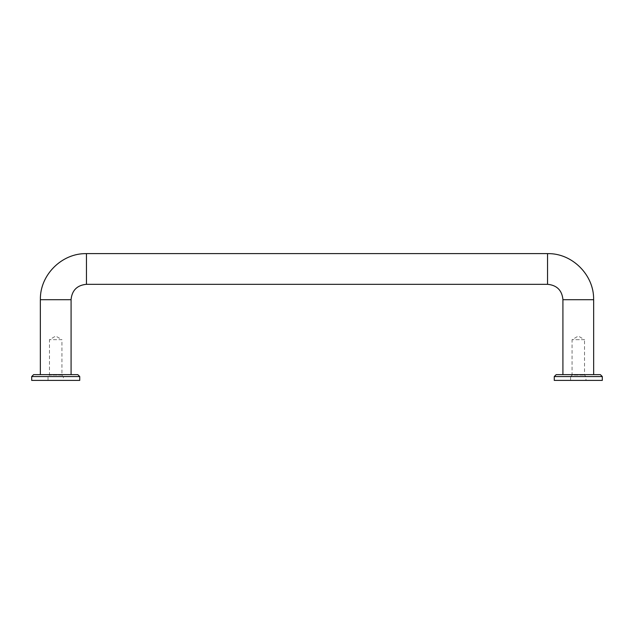 <?xml version="1.0" encoding="UTF-8"?>
<svg xmlns="http://www.w3.org/2000/svg" width="634" height="634" viewBox="0 0 634 634"><rect width="100%" height="100%" fill="white"/><g stroke="black" fill="none" stroke-linecap="round" stroke-linejoin="round"><path stroke-width="0.48" stroke-dasharray="3.17 2.38" d="M584.516 339.673L572.058 339.673L584.516 339.673L578.287 336.075L572.058 339.673L572.058 375.098L584.516 375.098L572.058 375.098L570.6 376.556L585.967 376.556L570.6 376.556L570.6 380.4L585.967 380.4L585.967 376.556L584.516 375.098L584.516 339.673M63.4 380.4L48.033 380.4L63.4 380.4L63.4 376.556L48.033 376.556L63.4 376.556L61.942 375.098L49.484 375.098L61.942 375.098L61.942 339.673L49.484 339.673L61.942 339.673L55.713 336.075L49.484 339.673L49.484 375.098L48.033 376.556L48.033 380.4M86.454 284.341L86.454 253.6M86.454 253.64L86.454 284.301L86.454 253.64M547.546 284.341L547.546 253.6M585.967 380.4L570.6 380.4M602.3 380.4L554.267 380.4M31.7 380.4L79.733 380.4M33.618 374.639L77.808 374.639M40.346 374.639L71.087 374.639M40.346 299.708L71.087 299.708M40.386 299.708L71.048 299.708L40.386 299.708M547.546 253.64L547.546 284.301L547.546 253.64M593.614 299.708L562.952 299.708L593.614 299.708M593.654 299.708L562.913 299.708M578.287 374.639L562.913 374.639L578.287 374.639M593.654 374.639L562.913 374.639M602.3 376.556L554.267 376.556M31.7 376.556L79.733 376.556"/><path stroke-width="0.95" d="M86.454 253.6L86.454 284.341L547.546 284.341L547.546 253.6L86.454 253.6M602.3 376.556L554.267 376.556L554.267 380.4L602.3 380.4L602.3 376.556L600.382 374.639L593.654 374.639L593.654 299.708L562.913 299.708L562.913 374.639L556.192 374.639L600.382 374.639M79.733 376.556L79.733 380.4L31.7 380.4L31.7 376.556L33.618 374.639L77.808 374.639L79.733 376.556L31.7 376.556M71.087 374.639L40.346 374.639L40.346 299.708L71.087 299.708L71.087 374.639M547.546 253.64C572.161 253.006 594.248 275.093 593.614 299.708M86.454 253.64C61.839 253.006 39.752 275.093 40.386 299.708M547.546 284.301C556.906 285.213 562.041 290.348 562.952 299.708M86.454 284.301C77.094 285.213 71.959 290.348 71.048 299.708M554.267 376.556L556.192 374.639"/></g></svg>
